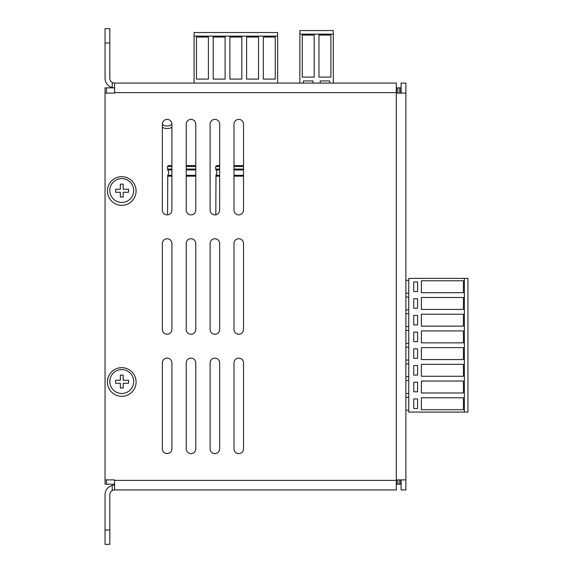 <?xml version="1.0" encoding="UTF-8"?>
<svg xmlns="http://www.w3.org/2000/svg" width="573" height="573" viewBox="0 0 573 573"><rect width="100%" height="100%" fill="white"/><g stroke="black" fill="none" stroke-linecap="round" stroke-linejoin="round"><path stroke-width="0.86" d="M128.574 383.28L123.188 383.28L123.188 388.007L120.337 388.007L120.337 383.28L115.603 383.28L115.603 380.257L120.337 380.257L120.337 375.114L123.188 375.114L123.188 380.257L128.574 380.257L128.574 383.28M109.823 381.525A11.94 11.94 0 0 0 127.729 391.86A11.94 11.94 0 0 0 127.729 371.182A11.94 11.94 0 0 0 109.823 381.525M128.574 192.277L123.188 192.277L123.188 197.012L120.337 197.012L120.337 192.277L115.603 192.277L115.603 189.255L120.337 189.255L120.337 184.119L123.188 184.119L123.188 189.255L128.574 189.255L128.574 192.277M109.823 190.523A11.94 11.94 0 0 0 127.729 200.858A11.94 11.94 0 0 0 127.729 180.187A11.94 11.94 0 0 0 109.823 190.523M413.756 348.814L417.574 348.814L417.574 358.361L413.756 358.361L413.756 348.814M463.414 342.847L421.391 342.847L421.391 330.908L463.414 330.908L463.414 342.847M463.414 292.71L421.391 292.71L421.391 280.77L463.414 280.77L463.414 292.71M408.742 326.61L405.877 326.61M408.742 313.718L405.877 313.718M408.742 360.037L405.877 360.037M408.742 347.145L405.877 347.145M417.574 382.241L417.574 391.789L413.756 391.789L413.756 382.241L417.574 382.241M413.756 408.499L413.756 398.951L417.574 398.951L417.574 408.499L413.756 408.499M421.391 381.045L463.414 381.045L463.414 392.985L421.391 392.985L421.391 381.045M463.414 376.268L421.391 376.268L421.391 364.335L463.414 364.335L463.414 376.268M417.574 375.079L413.756 375.079L413.756 365.524L417.574 365.524L417.574 375.079M421.391 297.48L463.414 297.48L463.414 309.42L421.391 309.42L421.391 297.48M408.742 380.565L405.877 380.565M408.742 376.748L405.877 376.748M408.742 363.855L405.877 363.855M421.391 359.558L421.391 347.618L463.414 347.618L463.414 359.558L421.391 359.558M408.742 280.29L405.877 280.29M467.948 278.385L467.948 412.08L464.366 412.08L464.366 278.385L467.948 278.385M408.742 393.458L405.877 393.458M463.414 409.695L421.391 409.695L421.391 397.755L463.414 397.755L463.414 409.695M408.742 343.32L405.877 343.32M413.756 308.224L413.756 298.676L417.574 298.676L417.574 308.224L413.756 308.224M408.742 293.183L405.877 293.183M408.742 330.428L405.877 330.428M413.756 324.941L413.756 315.386L417.574 315.386L417.574 324.941L413.756 324.941M464.366 412.08L408.742 412.08L408.742 278.385L464.366 278.385M417.574 332.104L417.574 341.651L413.756 341.651L413.756 332.104L417.574 332.104M463.414 314.197L463.414 326.13L421.391 326.13L421.391 314.197L463.414 314.197M417.574 281.966L417.574 291.514L413.756 291.514L413.756 281.966L417.574 281.966M408.742 397.282L405.877 397.282M408.742 297.007L405.877 297.007M408.742 410.175L405.877 410.175M408.742 309.9L405.877 309.9M194.082 83.085L194.082 32.532L277.647 32.532L277.647 83.085M263.322 37.066L275.255 37.066L275.255 79.088L263.322 79.088L263.322 37.066M264.511 83.085L274.066 83.085M246.605 37.066L258.545 37.066L258.545 79.088L246.605 79.088L246.605 37.066M247.801 83.085L257.349 83.085M229.895 37.066L241.835 37.066L241.835 79.088L229.895 79.088L229.895 37.066M231.091 83.085L240.639 83.085M213.185 37.066L225.117 37.066L225.117 79.088L213.185 79.088L213.185 37.066M214.374 83.085L223.928 83.085M196.467 37.066L208.407 37.066L208.407 79.088L196.467 79.088L196.467 37.066M197.664 83.085L207.211 83.085M194.082 36.113L277.647 36.113M303.454 83.085L303.454 80.936L313.001 80.936L313.001 83.085M330.908 35.096L330.908 77.119L318.968 77.119L318.968 35.096L330.908 35.096M299.872 34.144L333.293 34.144L333.293 30.562L299.872 30.562L299.872 83.085M314.197 35.096L314.197 77.119L302.258 77.119L302.258 35.096L314.197 35.096M333.293 83.085L333.293 34.144M320.164 83.085L320.164 80.936L329.711 80.936L329.711 83.085M401.1 479.888L401.1 489.915L405.877 489.915L405.877 93.113L396.323 93.113L396.323 83.085L114.6 83.085L114.6 93.113L105.052 93.113L105.052 87.862L114.6 87.862A9.548 9.548 0 0 1 105.052 78.308L105.052 42.975L109.823 42.975L109.823 78.308A4.777 4.777 0 0 0 112.215 82.448L112.215 87.554M186.225 448.852L186.225 362.902A4.777 4.777 0 0 1 191.002 358.125A4.777 4.777 0 0 1 195.773 362.902L195.773 448.852A4.777 4.777 0 0 1 191.002 453.623A4.777 4.777 0 0 1 186.225 448.852M243.525 362.902L243.525 448.852A4.777 4.777 0 0 1 238.748 453.623A4.777 4.777 0 0 1 233.977 448.852L233.977 362.902A4.777 4.777 0 0 1 238.748 358.125A4.777 4.777 0 0 1 243.525 362.902M210.098 362.902A4.777 4.777 0 0 1 214.875 358.125A4.777 4.777 0 0 1 219.652 362.902L219.652 448.852A4.777 4.777 0 0 1 214.875 453.623A4.777 4.777 0 0 1 210.098 448.852L210.098 362.902M114.6 484.185L105.052 484.185L105.052 479.888L114.6 479.888L114.6 489.915L396.323 489.915L396.323 479.888L405.877 479.888M171.9 362.902L171.9 448.852A4.777 4.777 0 0 1 167.123 453.623A4.777 4.777 0 0 1 162.352 448.852L162.352 362.902A4.777 4.777 0 0 1 167.123 358.125A4.777 4.777 0 0 1 171.9 362.902M186.225 210.098L186.225 124.148A4.777 4.777 0 0 1 191.002 119.377A4.777 4.777 0 0 1 195.773 124.148L195.773 210.098A4.777 4.777 0 0 1 191.002 214.875A4.777 4.777 0 0 1 186.225 210.098M109.823 544.35L105.052 544.35L109.823 544.35L109.823 530.025L105.052 530.025L105.052 494.692A9.548 9.548 0 0 1 112.215 485.446L112.215 490.552A4.777 4.777 0 0 0 109.823 494.692L109.823 530.025M109.823 42.975L109.823 28.65L105.052 28.65L105.052 42.975M195.773 243.525L195.773 329.475A4.777 4.777 0 0 1 191.002 334.252A4.777 4.777 0 0 1 186.225 329.475L186.225 243.525A4.777 4.777 0 0 1 191.002 238.748A4.777 4.777 0 0 1 195.773 243.525M400.62 483.705L401.1 483.705M162.352 124.148A4.777 4.777 0 0 1 167.123 119.377A4.777 4.777 0 0 1 171.9 124.148L171.9 210.098A4.777 4.777 0 0 1 167.123 214.875A4.777 4.777 0 0 1 162.352 210.098L162.352 124.148M405.877 93.113L405.877 83.085L401.1 83.085L401.1 93.113M233.977 329.475L233.977 243.525A4.777 4.777 0 0 1 238.748 238.748A4.777 4.777 0 0 1 243.525 243.525L243.525 329.475A4.777 4.777 0 0 1 238.748 334.252A4.777 4.777 0 0 1 233.977 329.475M114.6 489.915A4.777 4.777 0 0 0 112.215 490.552M114.6 485.138A9.548 9.548 0 0 0 112.215 485.446M162.352 243.525A4.777 4.777 0 0 1 167.123 238.748A4.777 4.777 0 0 1 171.9 243.525L171.9 329.475A4.777 4.777 0 0 1 167.123 334.252A4.777 4.777 0 0 1 162.352 329.475L162.352 243.525M243.525 210.098A4.777 4.777 0 0 1 238.748 214.875A4.777 4.777 0 0 1 233.977 210.098L233.977 124.148A4.777 4.777 0 0 1 238.748 119.377A4.777 4.777 0 0 1 243.525 124.148L243.525 210.098M210.098 243.525A4.777 4.777 0 0 1 214.875 238.748A4.777 4.777 0 0 1 219.652 243.525L219.652 329.475A4.777 4.777 0 0 1 214.875 334.252A4.777 4.777 0 0 1 210.098 329.475L210.098 243.525M105.052 479.888L105.052 93.113M114.6 83.085A4.777 4.777 0 0 1 112.215 82.448M219.652 210.098A4.777 4.777 0 0 1 214.875 214.875A4.777 4.777 0 0 1 210.098 210.098L210.098 124.148A4.777 4.777 0 0 1 214.875 119.377A4.777 4.777 0 0 1 219.652 124.148L219.652 210.098M121.763 176.677A14.325 14.325 0 0 1 134.168 198.165A14.325 14.325 0 0 1 109.357 198.165A14.325 14.325 0 0 1 121.763 176.677M121.763 367.673A14.325 14.325 0 0 1 134.168 389.16A14.325 14.325 0 0 1 109.357 389.16A14.325 14.325 0 0 1 121.763 367.673M401.1 89.295L400.62 89.295M105.052 530.025L105.052 544.35M171.9 124.234A7.163 7.163 0 0 1 162.352 124.234M401.1 87.862L396.323 87.862M401.1 484.185L396.323 484.185M400.62 484.185L400.62 479.888M400.62 93.113L400.62 87.862M171.9 127.306A9.669 9.669 0 0 1 162.352 127.306M171.9 169.078L167.481 169.078L167.767 169.937C168.956 171.728 168.956 173.512 167.767 175.302L167.581 214.854M167.481 169.078L167.481 166.528L168.441 165.576L171.9 165.576M186.225 165.576L195.773 165.576M219.652 169.078L215.713 169.078L216 169.937C217.181 171.728 217.181 173.512 216 175.302L215.806 214.782M215.713 169.078L215.713 166.528L216.666 165.576L219.652 165.576M233.977 165.576L243.525 165.576M396.323 92.633L114.6 92.633M396.323 479.888L396.323 93.113M114.6 480.367L396.323 480.367M397.282 484.185L397.282 479.888M397.282 93.113L397.282 87.862M399.188 484.185L399.188 479.888M399.188 93.113L399.188 87.862M106.485 484.185L106.485 479.888M106.485 93.113L106.485 87.862M186.225 169.078L195.773 169.078M167.767 169.937L171.9 169.937M186.225 169.937L195.773 169.937M167.767 175.302L171.9 175.302M186.225 175.302L195.773 175.302M167.481 176.162L171.9 176.162M186.225 176.162L195.773 176.162M167.481 166.528L171.9 166.528M186.225 166.528L195.773 166.528M233.977 169.078L243.525 169.078M216 169.937L219.652 169.937M233.977 169.937L243.525 169.937M216 175.302L219.652 175.302M233.977 175.302L243.525 175.302M215.713 176.162L219.652 176.162M233.977 176.162L243.525 176.162M215.713 166.528L219.652 166.528M233.977 166.528L243.525 166.528"/></g></svg>
